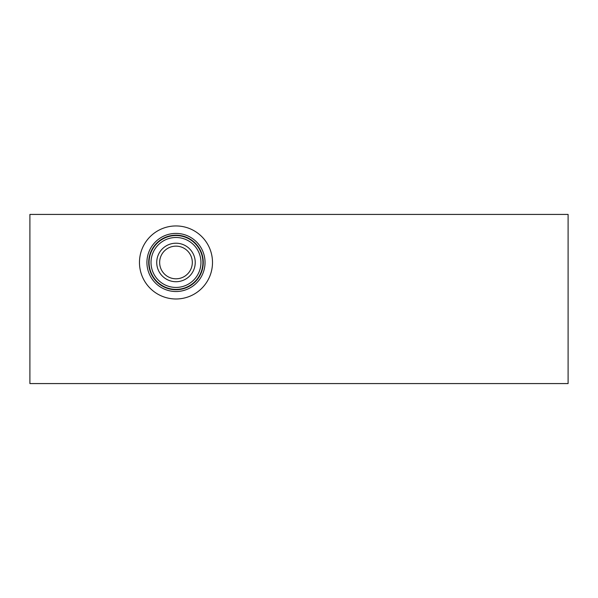 <?xml version="1.0" encoding="UTF-8"?>
<svg xmlns="http://www.w3.org/2000/svg" width="598" height="598" viewBox="0 0 598 598"><rect width="100%" height="100%" fill="white"/><g stroke="black" fill="none" stroke-linecap="round" stroke-linejoin="round"><path stroke-width="0.9" d="M568.1 214.428L568.1 383.572L29.9 383.572L29.9 214.428L568.1 214.428M139.469 262.462A36.515 36.515 0 0 1 175.984 225.947A36.515 36.515 0 0 1 212.499 262.462A36.515 36.515 0 0 1 175.984 298.985A36.515 36.515 0 0 1 139.469 262.462M205.039 262.462A29.063 29.063 0 0 1 175.984 291.525A29.063 29.063 0 0 1 146.921 262.462A29.063 29.063 0 0 1 175.984 233.407A29.063 29.063 0 0 1 205.039 262.462M203.275 262.462A27.291 27.291 0 0 1 175.984 289.753A27.291 27.291 0 0 1 148.693 262.462A27.291 27.291 0 0 1 175.984 235.171A27.291 27.291 0 0 1 203.275 262.462M202.901 262.462A26.917 26.917 0 0 1 175.984 289.38A26.917 26.917 0 0 1 149.066 262.462A26.917 26.917 0 0 1 175.984 235.545A26.917 26.917 0 0 1 202.901 262.462M200.95 262.462A24.966 24.966 0 0 1 175.984 287.429A24.966 24.966 0 0 1 151.017 262.462A24.966 24.966 0 0 1 175.984 237.496A24.966 24.966 0 0 1 200.95 262.462M195.232 262.462A19.248 19.248 0 0 1 175.984 281.718A19.248 19.248 0 0 1 156.728 262.462A19.248 19.248 0 0 1 175.984 243.214A19.248 19.248 0 0 1 195.232 262.462M192.317 262.462A16.333 16.333 0 0 1 175.984 278.795A16.333 16.333 0 0 1 159.651 262.462A16.333 16.333 0 0 1 175.984 246.137A16.333 16.333 0 0 1 192.317 262.462"/></g></svg>
